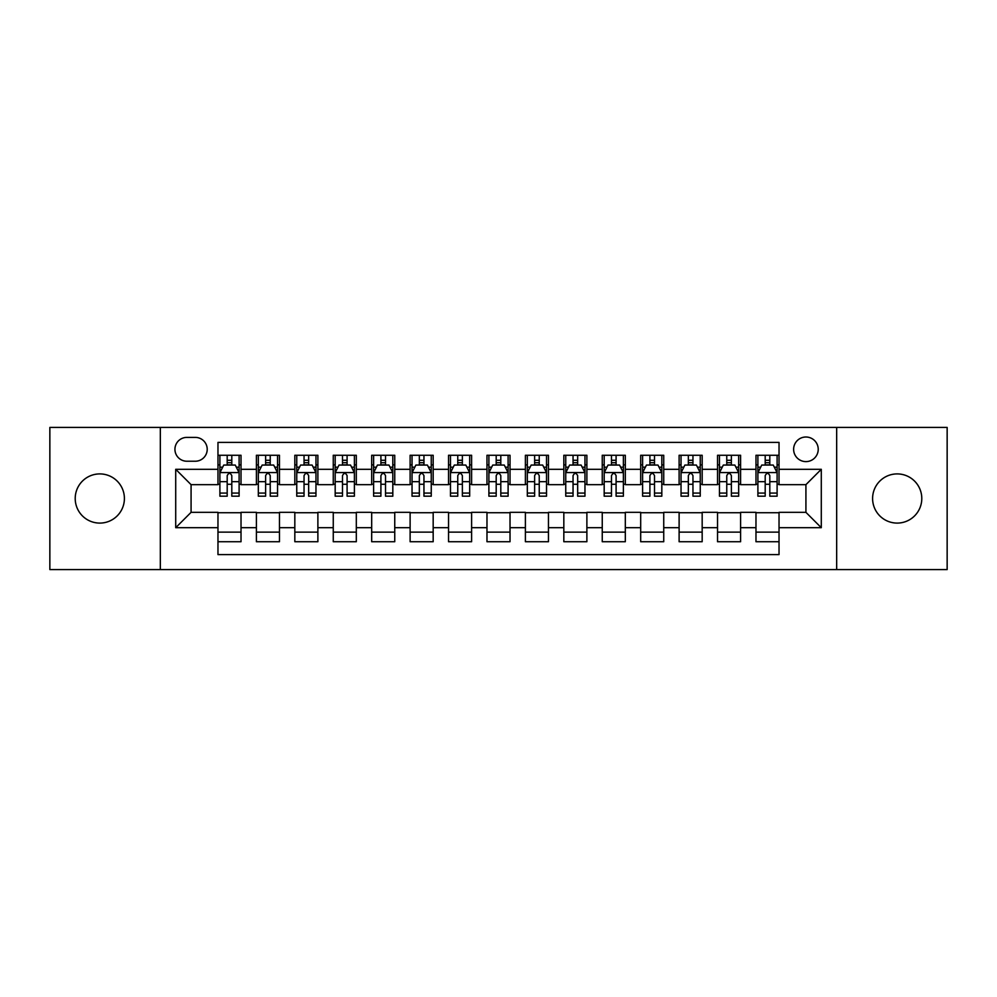 <?xml version="1.0" encoding="UTF-8"?>
<svg xmlns="http://www.w3.org/2000/svg" width="997" height="997" viewBox="0 0 997 997"><rect width="100%" height="100%" fill="white"/><g stroke="black" fill="none" stroke-linecap="round" stroke-linejoin="round"><path stroke-width="1.5" d="M897.188 473.911A24.589 24.589 0 0 0 872.599 498.5A24.589 24.589 0 0 0 897.188 523.089A24.589 24.589 0 0 0 921.789 498.5A24.589 24.589 0 0 0 897.188 473.911M99.812 473.911A24.589 24.589 0 0 0 75.211 498.5A24.589 24.589 0 0 0 99.812 523.089A24.589 24.589 0 0 0 124.401 498.5A24.589 24.589 0 0 0 99.812 473.911M805.925 437.01A12.3 12.3 0 0 0 793.624 449.311A12.3 12.3 0 0 0 805.925 461.611A12.3 12.3 0 0 0 818.225 449.311A12.3 12.3 0 0 0 805.925 437.01M836.67 569.586L947.15 569.586L947.15 427.414L836.67 427.414L836.67 569.586L160.33 569.586L160.33 427.414L49.85 427.414L49.85 569.586L160.33 569.586M779.031 455.268L755.975 455.268L755.975 469.3L740.597 469.3L740.597 484.667L755.975 484.667L755.975 469.3M740.597 469.3L740.597 455.268L717.541 455.268L717.541 469.3L702.175 469.3L702.175 484.667L717.541 484.667L717.541 469.3M702.175 469.3L702.175 455.268L679.119 455.268L679.119 469.3L663.74 469.3L663.74 484.667L679.119 484.667L679.119 469.3M663.74 469.3L663.74 455.268L640.685 455.268L640.685 469.3L625.318 469.3L625.318 484.667L640.685 484.667L640.685 469.3M625.318 469.3L625.318 455.268L602.25 455.268L602.25 469.3L586.884 469.3L586.884 484.667L602.25 484.667L602.25 469.3M586.884 469.3L586.884 455.268L563.828 455.268L563.828 469.3L548.462 469.3L548.462 484.667L563.828 484.667L563.828 469.3M548.462 469.3L548.462 455.268L525.394 455.268L525.394 469.3L510.028 469.3L510.028 484.667L525.394 484.667L525.394 469.3M510.028 469.3L510.028 455.268L486.972 455.268L486.972 469.3L471.606 469.3L471.606 484.667L486.972 484.667L486.972 469.3M471.606 469.3L471.606 455.268L448.538 455.268L448.538 469.3L433.172 469.3L433.172 484.667L448.538 484.667L448.538 469.3M433.172 469.3L433.172 455.268L410.116 455.268L410.116 469.3L394.75 469.3L394.75 484.667L410.116 484.667L410.116 469.3M394.75 469.3L394.75 455.268L371.682 455.268L371.682 469.3L356.315 469.3L356.315 484.667L371.682 484.667L371.682 469.3M356.315 469.3L356.315 455.268L333.26 455.268L333.26 469.3L317.881 469.3L317.881 484.667L333.26 484.667L333.26 469.3M317.881 469.3L317.881 455.268L294.825 455.268L294.825 469.3L279.459 469.3L279.459 484.667L294.825 484.667L294.825 469.3M279.459 469.3L279.459 455.268L256.403 455.268L256.403 484.667L241.025 484.667L241.025 455.268L217.969 455.268M217.969 541.732L241.025 541.732L241.025 512.333L256.403 512.333L256.403 541.732L279.459 541.732L279.459 512.333L294.825 512.333L294.825 527.7L279.459 527.7M294.825 527.7L294.825 541.732L317.881 541.732L317.881 512.333L333.26 512.333L333.26 527.7L317.881 527.7M333.26 527.7L333.26 541.732L356.315 541.732L356.315 512.333L371.682 512.333L371.682 527.7L356.315 527.7M371.682 527.7L371.682 541.732L394.75 541.732L394.75 512.333L410.116 512.333L410.116 527.7L394.75 527.7M410.116 527.7L410.116 541.732L433.172 541.732L433.172 512.333L448.538 512.333L448.538 527.7L433.172 527.7M448.538 527.7L448.538 541.732L471.606 541.732L471.606 512.333L486.972 512.333L486.972 527.7L471.606 527.7M486.972 527.7L486.972 541.732L510.028 541.732L510.028 512.333L525.394 512.333L525.394 527.7L510.028 527.7M525.394 527.7L525.394 541.732L548.462 541.732L548.462 512.333L563.828 512.333L563.828 527.7L548.462 527.7M563.828 527.7L563.828 541.732L586.884 541.732L586.884 512.333L602.25 512.333L602.25 527.7L586.884 527.7M602.25 527.7L602.25 541.732L625.318 541.732L625.318 512.333L640.685 512.333L640.685 527.7L625.318 527.7M640.685 527.7L640.685 541.732L663.74 541.732L663.74 512.333L679.119 512.333L679.119 527.7L663.74 527.7M679.119 527.7L679.119 541.732L702.175 541.732L702.175 512.333L717.541 512.333L717.541 527.7L702.175 527.7M717.541 527.7L717.541 541.732L740.597 541.732L740.597 512.333L755.975 512.333L755.975 527.7L740.597 527.7M186.85 461.225L195.3 461.225A11.914 11.914 0 0 0 207.214 449.311A11.914 11.914 0 0 0 195.3 437.396L186.85 437.396A11.914 11.914 0 0 0 174.936 449.311A11.914 11.914 0 0 0 186.85 461.225M836.67 427.414L160.33 427.414M779.031 469.3L779.031 442.394L217.969 442.394L217.969 484.667L191.075 484.667L191.075 512.333L217.969 512.333L217.969 554.606L779.031 554.606L779.031 512.333L805.925 512.333L805.925 484.667L779.031 484.667L779.031 469.3L821.291 469.3L821.291 527.7L779.031 527.7M217.969 527.7L175.709 527.7L175.709 469.3L217.969 469.3M755.975 527.7L755.975 541.732L779.031 541.732M217.969 464.876L219.901 464.876M227.191 464.876L231.803 464.876M239.106 464.876L241.025 464.876M217.969 484.28L219.901 484.28M227.191 484.28L231.803 484.28M239.106 484.28L241.025 484.28M217.969 512.72L241.025 512.72M217.969 532.124L241.025 532.124M256.403 484.28L258.323 484.28M265.626 484.28L270.237 484.28M277.54 484.28L279.459 484.28M256.403 464.876L258.323 464.876M265.626 464.876L270.237 464.876M277.54 464.876L279.459 464.876M256.403 512.72L279.459 512.72M256.403 532.124L279.459 532.124M294.825 512.72L317.881 512.72M294.825 532.124L317.881 532.124M294.825 464.876L296.757 464.876M304.048 464.876L308.659 464.876M315.962 464.876L317.881 464.876M294.825 484.28L296.757 484.28M304.048 484.28L308.659 484.28M315.962 484.28L317.881 484.28M333.26 512.72L356.315 512.72M333.26 532.124L356.315 532.124M333.26 464.876L335.179 464.876M342.482 464.876L347.093 464.876M354.396 464.876L356.315 464.876M333.26 484.28L335.179 484.28M342.482 484.28L347.093 484.28M354.396 484.28L356.315 484.28M371.682 512.72L394.75 512.72M371.682 532.124L394.75 532.124M371.682 464.876L373.613 464.876M380.904 464.876L385.515 464.876M392.818 464.876L394.75 464.876M371.682 484.28L373.613 484.28M380.904 484.28L385.515 484.28M392.818 484.28L394.75 484.28M410.116 512.72L433.172 512.72M410.116 532.124L433.172 532.124M410.116 464.876L412.035 464.876M419.338 464.876L423.949 464.876M431.252 464.876L433.172 464.876M410.116 484.28L412.035 484.28M419.338 484.28L423.949 484.28M431.252 484.28L433.172 484.28M448.538 512.72L471.606 512.72M448.538 532.124L471.606 532.124M448.538 464.876L450.47 464.876M457.76 464.876L462.371 464.876M469.674 464.876L471.606 464.876M448.538 484.28L450.47 484.28M457.76 484.28L462.371 484.28M469.674 484.28L471.606 484.28M486.972 512.72L510.028 512.72M486.972 532.124L510.028 532.124M486.972 464.876L488.891 464.876M496.194 464.876L500.806 464.876M508.109 464.876L510.028 464.876M486.972 484.28L488.891 484.28M496.194 484.28L500.806 484.28M508.109 484.28L510.028 484.28M525.394 512.72L548.462 512.72M525.394 532.124L548.462 532.124M525.394 464.876L527.326 464.876M534.629 464.876L539.24 464.876M546.53 464.876L548.462 464.876M525.394 484.28L527.326 484.28M534.629 484.28L539.24 484.28M546.53 484.28L548.462 484.28M563.828 512.72L586.884 512.72M563.828 532.124L586.884 532.124M563.828 464.876L565.748 464.876M573.051 464.876L577.662 464.876M584.965 464.876L586.884 464.876M563.828 484.28L565.748 484.28M573.051 484.28L577.662 484.28M584.965 484.28L586.884 484.28M602.25 512.72L625.318 512.72M602.25 532.124L625.318 532.124M602.25 464.876L604.182 464.876M611.485 464.876L616.096 464.876M623.387 464.876L625.318 464.876M602.25 484.28L604.182 484.28M611.485 484.28L616.096 484.28M623.387 484.28L625.318 484.28M640.685 512.72L663.74 512.72M640.685 532.124L663.74 532.124M640.685 464.876L642.604 464.876M649.907 464.876L654.518 464.876M661.821 464.876L663.74 464.876M640.685 484.28L642.604 484.28M649.907 484.28L654.518 484.28M661.821 484.28L663.74 484.28M679.119 512.72L702.175 512.72M679.119 532.124L702.175 532.124M679.119 464.876L681.038 464.876M688.341 464.876L692.952 464.876M700.243 464.876L702.175 464.876M679.119 484.28L681.038 484.28M688.341 484.28L692.952 484.28M700.243 484.28L702.175 484.28M717.541 512.72L740.597 512.72M717.541 532.124L740.597 532.124M717.541 464.876L719.46 464.876M726.763 464.876L731.374 464.876M738.677 464.876L740.597 464.876M717.541 484.28L719.46 484.28M726.763 484.28L731.374 484.28M738.677 484.28L740.597 484.28M755.975 512.72L779.031 512.72M755.975 532.124L779.031 532.124M755.975 464.876L757.894 464.876M765.198 464.876L769.809 464.876M777.099 464.876L779.031 464.876M755.975 484.28L757.894 484.28M765.198 484.28L769.809 484.28M777.099 484.28L779.031 484.28M191.075 484.667L175.709 469.3M191.075 512.333L175.709 527.7M821.291 469.3L805.925 484.667M821.291 527.7L805.925 512.333M231.803 460.265L227.191 460.265M239.106 493.066L231.803 493.066L231.803 496.194L239.106 496.194L239.106 472.752L235.267 465.063L223.739 465.063L219.901 472.752L219.901 496.194L227.191 496.194L227.191 493.066L219.901 493.066M219.901 472.752L219.901 455.268M239.106 472.752L239.106 455.268M227.191 465.063L227.191 455.268M231.803 455.268L231.803 465.063M231.803 493.066L231.803 475.631C230.27 472.678 228.737 472.678 227.191 475.631L227.191 493.066M270.237 460.265L265.626 460.265M277.54 493.066L270.237 493.066L270.237 496.194L277.54 496.194L277.54 472.752L273.689 465.063L262.161 465.063L258.323 472.752L258.323 496.194L265.626 496.194L265.626 493.066L258.323 493.066M258.323 472.752L258.323 455.268M277.54 472.752L277.54 455.268M265.626 465.063L265.626 455.268M270.237 455.268L270.237 465.063M270.237 493.066L270.237 475.631C268.704 472.678 267.159 472.678 265.626 475.631L265.626 493.066M308.659 460.265L304.048 460.265M315.962 493.066L308.659 493.066L308.659 496.194L315.962 496.194L315.962 472.752L312.123 465.063L300.596 465.063L296.757 472.752L296.757 496.194L304.048 496.194L304.048 493.066L296.757 493.066M296.757 472.752L296.757 455.268M315.962 472.752L315.962 455.268M304.048 465.063L304.048 455.268M308.659 455.268L308.659 465.063M308.659 493.066L308.659 475.631C307.126 472.678 305.593 472.678 304.048 475.631L304.048 493.066M347.093 460.265L342.482 460.265M354.396 493.066L347.093 493.066L347.093 496.194L354.396 496.194L354.396 472.752L350.545 465.063L339.017 465.063L335.179 472.752L335.179 496.194L342.482 496.194L342.482 493.066L335.179 493.066M335.179 472.752L335.179 455.268M354.396 472.752L354.396 455.268M342.482 465.063L342.482 455.268M347.093 455.268L347.093 465.063M347.093 493.066L347.093 475.631C345.56 472.678 344.015 472.678 342.482 475.631L342.482 493.066M385.515 460.265L380.904 460.265M392.818 493.066L385.515 493.066L385.515 496.194L392.818 496.194L392.818 472.752L388.98 465.063L377.452 465.063L373.613 472.752L373.613 496.194L380.904 496.194L380.904 493.066L373.613 493.066M373.613 472.752L373.613 455.268M392.818 472.752L392.818 455.268M380.904 465.063L380.904 455.268M385.515 455.268L385.515 465.063M385.515 493.066L385.515 475.631C383.982 472.678 382.449 472.678 380.904 475.631L380.904 493.066M423.949 460.265L419.338 460.265M431.252 493.066L423.949 493.066L423.949 496.194L431.252 496.194L431.252 472.752L427.414 465.063L415.874 465.063L412.035 472.752L412.035 496.194L419.338 496.194L419.338 493.066L412.035 493.066M412.035 472.752L412.035 455.268M431.252 472.752L431.252 455.268M419.338 465.063L419.338 455.268M423.949 455.268L423.949 465.063M423.949 493.066L423.949 475.631C422.416 472.678 420.871 472.678 419.338 475.631L419.338 493.066M462.371 460.265L457.76 460.265M469.674 493.066L462.371 493.066L462.371 496.194L469.674 496.194L469.674 472.752L465.836 465.063L454.308 465.063L450.47 472.752L450.47 496.194L457.76 496.194L457.76 493.066L450.47 493.066M450.47 472.752L450.47 455.268M469.674 472.752L469.674 455.268M457.76 465.063L457.76 455.268M462.371 455.268L462.371 465.063M462.371 493.066L462.371 475.631C460.838 472.678 459.305 472.678 457.76 475.631L457.76 493.066M500.806 460.265L496.194 460.265M508.109 493.066L500.806 493.066L500.806 496.194L508.109 496.194L508.109 472.752L504.27 465.063L492.73 465.063L488.891 472.752L488.891 496.194L496.194 496.194L496.194 493.066L488.891 493.066M488.891 472.752L488.891 455.268M508.109 472.752L508.109 455.268M496.194 465.063L496.194 455.268M500.806 455.268L500.806 465.063M500.806 493.066L500.806 475.631C499.273 472.678 497.727 472.678 496.194 475.631L496.194 493.066M539.24 460.265L534.629 460.265M546.53 493.066L539.24 493.066L539.24 496.194L546.53 496.194L546.53 472.752L542.692 465.063L531.164 465.063L527.326 472.752L527.326 496.194L534.629 496.194L534.629 493.066L527.326 493.066M527.326 472.752L527.326 455.268M546.53 472.752L546.53 455.268M534.629 465.063L534.629 455.268M539.24 455.268L539.24 465.063M539.24 493.066L539.24 475.631C537.695 472.678 536.162 472.678 534.629 475.631L534.629 493.066M577.662 460.265L573.051 460.265M584.965 493.066L577.662 493.066L577.662 496.194L584.965 496.194L584.965 472.752L581.126 465.063L569.586 465.063L565.748 472.752L565.748 496.194L573.051 496.194L573.051 493.066L565.748 493.066M565.748 472.752L565.748 455.268M584.965 472.752L584.965 455.268M573.051 465.063L573.051 455.268M577.662 455.268L577.662 465.063M577.662 493.066L577.662 475.631C576.129 472.678 574.596 472.678 573.051 475.631L573.051 493.066M616.096 460.265L611.485 460.265M623.387 493.066L616.096 493.066L616.096 496.194L623.387 496.194L623.387 472.752L619.548 465.063L608.02 465.063L604.182 472.752L604.182 496.194L611.485 496.194L611.485 493.066L604.182 493.066M604.182 472.752L604.182 455.268M623.387 472.752L623.387 455.268M611.485 465.063L611.485 455.268M616.096 455.268L616.096 465.063M616.096 493.066L616.096 475.631C614.551 472.678 613.018 472.678 611.485 475.631L611.485 493.066M654.518 460.265L649.907 460.265M661.821 493.066L654.518 493.066L654.518 496.194L661.821 496.194L661.821 472.752L657.983 465.063L646.455 465.063L642.604 472.752L642.604 496.194L649.907 496.194L649.907 493.066L642.604 493.066M642.604 472.752L642.604 455.268M661.821 472.752L661.821 455.268M649.907 465.063L649.907 455.268M654.518 455.268L654.518 465.063M654.518 493.066L654.518 475.631C652.985 472.678 651.452 472.678 649.907 475.631L649.907 493.066M692.952 460.265L688.341 460.265M700.243 493.066L692.952 493.066L692.952 496.194L700.243 496.194L700.243 472.752L696.404 465.063L684.877 465.063L681.038 472.752L681.038 496.194L688.341 496.194L688.341 493.066L681.038 493.066M681.038 472.752L681.038 455.268M700.243 472.752L700.243 455.268M688.341 465.063L688.341 455.268M692.952 455.268L692.952 465.063M692.952 493.066L692.952 475.631C691.407 472.678 689.874 472.678 688.341 475.631L688.341 493.066M731.374 460.265L726.763 460.265M738.677 493.066L731.374 493.066L731.374 496.194L738.677 496.194L738.677 472.752L734.839 465.063L723.311 465.063L719.46 472.752L719.46 496.194L726.763 496.194L726.763 493.066L719.46 493.066M719.46 472.752L719.46 455.268M738.677 472.752L738.677 455.268M726.763 465.063L726.763 455.268M731.374 455.268L731.374 465.063M731.374 493.066L731.374 475.631C729.841 472.678 728.308 472.678 726.763 475.631L726.763 493.066M769.809 460.265L765.198 460.265M777.099 493.066L769.809 493.066L769.809 496.194L777.099 496.194L777.099 472.752L773.261 465.063L761.733 465.063L757.894 472.752L757.894 496.194L765.198 496.194L765.198 493.066L757.894 493.066M757.894 472.752L757.894 455.268M777.099 472.752L777.099 455.268M765.198 465.063L765.198 455.268M769.809 455.268L769.809 465.063M769.809 493.066L769.809 475.631C768.263 472.678 766.73 472.678 765.198 475.631L765.198 493.066M256.403 527.7L241.025 527.7M256.403 469.3L241.025 469.3M239.018 472.566L219.988 472.566M219.901 467.182L222.68 467.182M236.326 467.182L239.106 467.182M227.191 481.663L219.901 481.663M239.106 481.663L231.803 481.663M231.803 462.708L227.191 462.708M277.44 472.566L258.422 472.566M258.323 467.182L261.114 467.182M274.748 467.182L277.54 467.182M265.626 481.663L258.323 481.663M277.54 481.663L270.237 481.663M270.237 462.708L265.626 462.708M315.875 472.566L296.844 472.566M296.757 467.182L299.536 467.182M313.183 467.182L315.962 467.182M304.048 481.663L296.757 481.663M315.962 481.663L308.659 481.663M308.659 462.708L304.048 462.708M354.296 472.566L335.279 472.566M335.179 467.182L337.971 467.182M351.605 467.182L354.396 467.182M342.482 481.663L335.179 481.663M354.396 481.663L347.093 481.663M347.093 462.708L342.482 462.708M392.731 472.566L373.701 472.566M373.613 467.182L376.392 467.182M390.039 467.182L392.818 467.182M380.904 481.663L373.613 481.663M392.818 481.663L385.515 481.663M385.515 462.708L380.904 462.708M431.153 472.566L412.135 472.566M412.035 467.182L414.827 467.182M428.461 467.182L431.252 467.182M419.338 481.663L412.035 481.663M431.252 481.663L423.949 481.663M423.949 462.708L419.338 462.708M469.587 472.566L450.557 472.566M450.47 467.182L453.249 467.182M466.895 467.182L469.674 467.182M457.76 481.663L450.47 481.663M469.674 481.663L462.371 481.663M462.371 462.708L457.76 462.708M508.009 472.566L488.991 472.566M488.891 467.182L491.683 467.182M505.317 467.182L508.109 467.182M496.194 481.663L488.891 481.663M508.109 481.663L500.806 481.663M500.806 462.708L496.194 462.708M546.443 472.566L527.413 472.566M527.326 467.182L530.105 467.182M543.751 467.182L546.53 467.182M534.629 481.663L527.326 481.663M546.53 481.663L539.24 481.663M539.24 462.708L534.629 462.708M584.865 472.566L565.847 472.566M565.748 467.182L568.539 467.182M582.173 467.182L584.965 467.182M573.051 481.663L565.748 481.663M584.965 481.663L577.662 481.663M577.662 462.708L573.051 462.708M623.299 472.566L604.269 472.566M604.182 467.182L606.961 467.182M620.608 467.182L623.387 467.182M611.485 481.663L604.182 481.663M623.387 481.663L616.096 481.663M616.096 462.708L611.485 462.708M661.721 472.566L642.704 472.566M642.604 467.182L645.395 467.182M659.029 467.182L661.821 467.182M649.907 481.663L642.604 481.663M661.821 481.663L654.518 481.663M654.518 462.708L649.907 462.708M700.156 472.566L681.125 472.566M681.038 467.182L683.817 467.182M697.464 467.182L700.243 467.182M688.341 481.663L681.038 481.663M700.243 481.663L692.952 481.663M692.952 462.708L688.341 462.708M738.578 472.566L719.56 472.566M719.46 467.182L722.252 467.182M735.886 467.182L738.677 467.182M726.763 481.663L719.46 481.663M738.677 481.663L731.374 481.663M731.374 462.708L726.763 462.708M777.012 472.566L757.982 472.566M757.894 467.182L760.674 467.182M774.32 467.182L777.099 467.182M765.198 481.663L757.894 481.663M777.099 481.663L769.809 481.663M769.809 462.708L765.198 462.708"/></g></svg>
